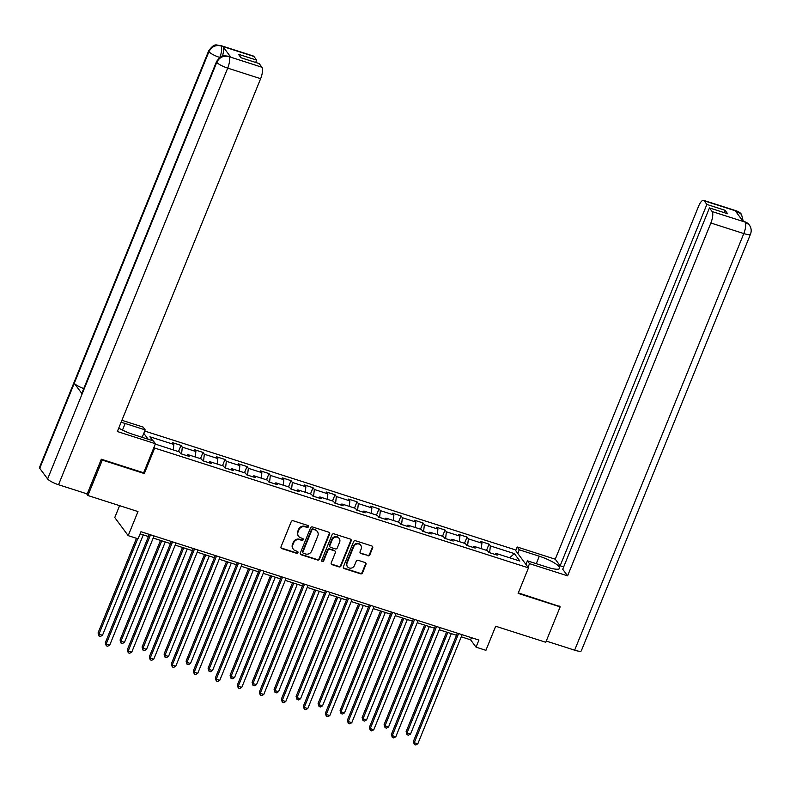 <?xml version="1.0" encoding="UTF-8"?>
<svg xmlns="http://www.w3.org/2000/svg" width="790" height="790" viewBox="0 0 790 790"><rect width="100%" height="100%" fill="white"/><g stroke="black" fill="none" stroke-linecap="round" stroke-linejoin="round"><path stroke-width="1.19" d="M308.446 526.762A1.076 0.988 143.5 0 0 307.863 525.478L293.159 520.758A1.541 1.412 143.5 0 0 291.204 521.706L281.043 546.749A1.541 1.412 143.5 0 0 281.862 548.576L296.576 553.296A1.076 0.988 143.5 0 0 297.83 551.687A1.076 0.988 143.5 0 0 297.366 551.351L295.46 550.739A4.918 4.533 143.5 0 1 292.833 544.863L293.683 542.779A4.918 4.533 143.5 0 1 299.924 539.748L301.82 540.36A1.076 0.988 143.5 0 0 303.084 538.75A1.076 0.988 143.5 0 0 302.619 538.415L300.714 537.802A4.918 4.533 143.5 0 1 298.087 531.927L298.936 529.843A4.918 4.533 143.5 0 1 305.177 526.812L307.073 527.424A1.076 0.988 143.5 0 0 308.446 526.762M298.571 536.282L298.205 535.788A4.918 4.533 143.5 0 1 297.721 531.443L298.571 529.359A4.918 4.533 143.5 0 1 304.812 526.328L306.718 526.94A1.076 0.988 143.5 0 0 308.11 525.597M281.043 547.835A1.541 1.412 143.5 0 0 281.497 548.092L296.21 552.803A1.076 0.988 143.5 0 0 297.613 551.469M293.317 549.218L292.952 548.724A4.918 4.533 143.5 0 1 292.468 544.379L293.317 542.295A4.918 4.533 143.5 0 1 299.558 539.264L301.464 539.866A1.076 0.988 143.5 0 0 302.856 538.533M367.883 555.795A1.541 1.412 143.5 0 0 369.839 554.856L372.683 547.826A1.541 1.412 143.5 0 0 371.863 545.989L355.53 540.755A1.541 1.412 143.5 0 0 353.584 541.703L343.413 566.736A1.541 1.412 143.5 0 0 344.233 568.573L360.576 573.817A1.541 1.412 143.5 0 0 362.521 572.869L365.968 564.376A1.541 1.412 143.5 0 0 365.148 562.549L358.156 560.308A1.541 1.412 143.5 0 0 356.201 561.255L354.493 565.462A4.108 3.792 143.5 0 1 347.491 566.716A4.108 3.792 143.5 0 1 347.087 563.082L353.782 546.601A4.108 3.792 143.5 0 1 360.793 545.337A4.108 3.792 143.5 0 1 361.188 548.981L360.072 551.726A1.541 1.412 143.5 0 0 360.892 553.553L367.528 555.311A1.541 1.412 143.5 0 0 369.473 554.363L372.327 547.342A1.541 1.412 143.5 0 0 372.327 546.245M101.752 459.346L102.295 460.086L87.907 495.508L137.983 511.565L128.197 535.65L138.072 538.82L140.956 531.729L478.918 640.068L476.034 647.158L485.909 650.318L495.695 626.233L545.771 642.28L560.149 606.858L559.606 606.118M102.295 460.086L144.323 473.556L154.682 448.049L528.48 567.872L518.121 593.379L560.149 606.858M329.627 534.02A1.541 1.412 143.5 0 0 328.808 532.193L312.475 526.95A1.541 1.412 143.5 0 0 310.519 527.898L300.358 552.941A1.541 1.412 143.5 0 0 301.178 554.768L317.511 560.011A1.541 1.412 143.5 0 0 319.466 559.063L329.627 534.02L329.262 533.536A1.541 1.412 143.5 0 0 329.272 532.44M334.002 533.852L350.335 539.096A1.541 1.412 143.5 0 1 351.155 540.923L340.994 565.966A1.541 1.412 143.5 0 1 339.038 566.914L332.047 564.672A1.541 1.412 143.5 0 1 331.227 562.836L335.355 552.684A1.541 1.412 143.5 0 0 334.535 550.847L329.894 549.356A1.541 1.412 143.5 0 0 327.949 550.304L323.653 560.88A1.076 0.988 143.5 0 1 321.816 561.206A1.076 0.988 143.5 0 1 321.718 560.258L332.047 534.8A1.541 1.412 143.5 0 1 334.002 533.852M87.907 495.508L86.584 493.73M144.728 431.044L515.06 549.761L528.48 567.872M154.682 448.049L154.04 447.18M148.165 439.25L143.79 433.345M486.522 550.354L489.05 544.132L480.587 541.417L481.91 543.204L468.371 538.859L467.048 537.072L458.585 534.366L459.908 536.143L446.37 531.808L445.047 530.021L436.584 527.305L437.907 529.093L424.358 524.758L423.035 522.97L414.572 520.255L415.896 522.042L402.357 517.697L401.034 515.91L392.571 513.204L393.894 514.991L380.355 510.646L379.032 508.859L370.569 506.143L371.893 507.931L358.354 503.595L357.021 501.808L348.558 499.092L349.891 500.88L336.343 496.535L335.019 494.747L326.556 492.042L327.88 493.829L314.341 489.484L313.018 487.697L304.555 484.981L305.878 486.768L292.34 482.433L291.016 480.646L282.553 477.93L283.877 479.718L270.328 475.382L269.005 473.595L260.542 470.88L261.865 472.667L248.327 468.322L247.003 466.535L238.541 463.829L239.864 465.616L226.325 461.271L225.002 459.484L216.539 456.768L217.862 458.556L204.324 454.22L203 452.433L194.528 449.717L195.861 451.505L182.312 447.16L180.989 445.372L172.526 442.667L173.849 444.454L149.873 436.761L152.816 440.741M489.05 544.132L490.373 545.92L514.359 553.602L519.869 561.048L495.893 553.356L497.216 555.143L488.753 552.427L487.43 550.64L473.882 546.305L475.205 548.092L466.742 545.376L465.419 543.589L451.88 539.254L453.203 541.041L444.74 538.326L443.417 536.538L429.879 532.193L431.202 533.981L422.739 531.275L421.416 529.488L407.867 525.143L409.19 526.93L400.728 524.214L399.404 522.427L385.866 518.092L387.189 519.879L378.726 517.164L377.403 515.376L363.864 511.031L365.187 512.819L356.725 510.113L355.401 508.326L341.863 503.981L343.186 505.768L334.723 503.052L333.4 501.265L319.851 496.93L321.175 498.717L312.712 496.002L311.388 494.214L297.85 489.879L299.173 491.666L290.71 488.951L289.387 487.163L275.848 482.818L277.172 484.606L268.709 481.9L267.385 480.113L253.837 475.768L255.16 477.555L246.697 474.839L245.374 473.052L231.835 468.717L233.159 470.504L224.696 467.789L223.373 466.001L209.834 461.656L211.157 463.444L202.694 460.738L201.371 458.951L187.832 454.606L189.156 456.393L180.693 453.677L179.369 451.89L155.294 444.079M481.298 548.685L481.91 543.204M467.611 545.653L468.371 538.859M473.882 546.305L472.845 547.332M459.296 541.624L459.908 536.143M445.609 538.602L446.37 531.808M451.88 539.254L450.843 540.281M437.295 534.573L437.907 529.093M423.608 531.552L424.358 524.758M429.879 532.193L428.832 533.23M415.283 527.523L415.896 522.042M401.597 524.491L402.357 517.697M407.867 525.143L406.83 526.17M393.282 520.462L393.894 514.991M379.595 517.44L380.355 510.646M385.866 518.092L384.829 519.119M371.28 513.411L371.893 507.931M357.594 510.389L358.354 503.595M363.864 511.031L362.817 512.068M349.279 506.36L349.891 500.88M335.592 503.339L336.343 496.535M341.863 503.981L340.816 505.007M327.267 499.31L327.88 493.829M313.581 496.278L314.341 489.484M319.851 496.93L318.814 497.957M305.266 492.249L305.878 486.768M291.579 489.227L292.34 482.433M297.85 489.879L296.813 490.906M283.264 485.198L283.877 479.718M269.578 482.176L270.328 475.382M275.848 482.818L274.801 483.845M261.253 478.148L261.865 472.667M247.566 475.116L248.327 468.322M253.837 475.768L252.8 476.795M239.252 471.087L239.864 465.616M225.565 468.065L226.325 461.271M231.835 468.717L230.799 469.744M217.25 464.036L217.862 458.556M203.563 461.014L204.324 454.22M209.834 461.656L208.787 462.693M195.249 456.985L195.861 451.505M181.562 453.964L182.312 447.16M187.832 454.606L186.786 455.632M173.237 449.935L173.849 444.454M119.596 505.669L114.777 517.539L128.197 535.65M461.261 636.819L470.593 639.811L476.034 647.158M140.087 533.862L148.431 536.538M153.201 538.069L170.433 543.589M175.202 545.12L192.434 550.64M197.204 552.17L214.446 557.701M219.215 559.221L236.447 564.751M241.217 566.282L258.449 571.802M263.218 573.333L280.46 578.863M285.229 580.383L302.461 585.913M307.231 587.444L324.463 592.964M329.233 594.495L346.464 600.015M351.234 601.545L368.476 607.076M373.245 608.606L390.477 614.126M395.247 615.657L412.479 621.177M417.248 622.708L434.49 628.238M439.26 629.758L456.492 635.288M509.688 557.78L514.359 553.602M489.612 552.714L490.373 545.92M495.893 553.356L494.846 554.383M471.462 637.678L470.593 639.811M178.461 451.603L180.989 445.372M200.463 458.654L203 452.433M222.474 465.715L225.002 459.484M244.475 472.766L247.003 466.535M266.477 479.816L269.005 473.595M288.488 486.877L291.016 480.646M310.49 493.928L313.018 487.697M332.491 500.978L335.019 494.747M354.493 508.029L357.021 501.808M376.504 515.09L379.032 508.859M398.506 522.141L401.034 515.91M420.507 529.191L423.035 522.97M442.519 536.252L445.047 530.021M464.52 543.303L467.048 537.072M144.323 473.556L143.681 472.687M300.348 554.027A1.541 1.412 143.5 0 0 300.812 554.284L317.146 559.518A1.541 1.412 143.5 0 0 319.101 558.57L329.262 533.536M313.205 529.389A1.076 0.988 143.5 0 0 311.843 530.051L302.916 552.032A1.076 0.988 143.5 0 0 303.488 553.316L305.493 553.958A4.918 4.533 143.5 0 0 311.734 550.926L317.837 535.906A4.918 4.533 143.5 0 0 315.21 530.031L312.84 528.895A1.076 0.988 143.5 0 0 311.477 529.567L311.843 530.051M303.024 552.98L302.659 552.487A1.076 0.988 143.5 0 1 302.55 551.538L311.477 529.567M317.353 531.552L316.997 531.068A4.918 4.533 143.5 0 0 314.845 529.547L315.21 530.031M312.84 528.895L314.845 529.547M331.227 563.932A1.541 1.412 143.5 0 0 331.691 564.179L338.683 566.42A1.541 1.412 143.5 0 0 340.628 565.472L350.8 540.439A1.541 1.412 143.5 0 0 350.8 539.343M335.207 551.321L334.841 550.827A1.541 1.412 143.5 0 0 334.17 550.354L329.529 548.872A1.541 1.412 143.5 0 0 327.583 549.82L323.288 560.387L323.653 560.88M321.678 560.93A1.076 0.988 143.5 0 0 323.288 560.387M339.631 542.147A4.108 3.792 143.5 0 0 335.503 537.121A4.108 3.792 143.5 0 0 332.225 539.768L329.865 545.574A1.541 1.412 143.5 0 0 330.684 547.411L335.325 548.902A1.541 1.412 143.5 0 0 337.271 547.954L339.631 542.147M339.236 538.513L338.871 538.02A4.108 3.792 143.5 0 0 331.859 539.284L332.225 539.768M330.013 546.937L329.657 546.443A1.541 1.412 143.5 0 1 329.499 545.09L331.859 539.284M360.072 552.812A1.541 1.412 143.5 0 0 360.526 553.069L367.528 555.311M360.793 545.337L360.428 544.853A4.108 3.792 143.5 0 0 353.416 546.107L353.782 546.601M347.491 566.716L347.126 566.232A4.108 3.792 143.5 0 1 346.731 562.599L353.416 546.107M343.413 567.832A1.541 1.412 143.5 0 0 343.867 568.089L360.21 573.323A1.541 1.412 143.5 0 0 362.156 572.375L365.602 563.892A1.541 1.412 143.5 0 0 365.602 562.796M136.482 538.306L98.049 632.948L98.957 634.163L102.483 635.298L143.267 534.879M137.727 538.701L98.957 634.163L98.997 635.98L98.049 632.948M102.483 635.298L100.409 636.434L98.997 635.98M149.29 534.405L105.307 642.734L106.216 643.959L150.535 534.8M109.741 645.094L107.667 646.23L106.255 645.776L106.216 643.959L109.741 645.094L154.06 535.936M106.255 645.776L105.307 642.734M122.48 430.086L125.166 423.479A17.617 3.782 22.1 0 0 121.087 422.324M118.757 428.081A17.617 3.782 22.1 0 0 133.322 434.49L153.349 440.919L155.442 443.733L117.355 431.518L260.631 78.674L227.698 68.118L58.529 484.734L87.226 493.928L101.327 459.217L143.642 472.776L155.442 443.733M125.166 423.479L145.192 429.898L143.108 427.084L121.917 420.29M142.17 437.334L145.192 429.898M253.926 56.465L220.993 45.909A9.391 3.051 107.8 0 0 220.41 45.455L253.343 56.021A9.391 3.051 107.8 0 1 253.926 56.465L256.632 60.109L255.674 62.459M58.529 484.734A9.628 2.064 -157.9 0 1 47.617 478.938L82.14 393.914A9.628 2.064 -157.9 0 1 81.913 393.094L216.559 61.511A9.628 2.064 -157.9 0 0 216.786 62.321C219.383 57.334 223.363 55.409 228.705 56.534L261.905 67.239A9.391 3.051 107.8 0 1 260.631 78.674M83.75 388.571A9.628 2.064 -157.9 0 1 74.27 383.288L39.747 468.312L47.617 478.938M39.747 468.312A9.628 2.064 -157.9 0 1 39.5 467.473L208.669 50.856A9.628 2.064 -157.9 0 0 208.916 51.696C211.532 46.709 215.492 44.773 220.805 45.879L222.987 46.64A9.391 3.051 107.8 0 1 222.434 56.08M219.729 57.443A9.628 2.064 -157.9 0 1 208.916 51.696L74.27 383.288L82.14 393.914L216.786 62.321A9.628 2.064 -157.9 0 0 227.698 68.118A9.391 3.051 -72.2 0 0 228.972 56.673M256.632 60.109L238.432 54.273L241.009 57.759L259.199 63.585L261.905 67.239M230.779 57.166L228.29 56.11L230.196 56.722A9.391 3.051 107.8 0 1 230.779 57.166L222.987 46.64M219.808 57.463C221.733 52.308 222.158 48.496 221.082 46.027M528.036 567.279L529.507 563.645L527.424 560.831L547.46 567.25A17.617 3.782 22.1 0 0 559.695 568.365A17.617 3.782 22.1 0 0 539.293 556.229L519.267 549.81L517.183 546.996L555.261 559.202L698.538 206.358A9.391 3.051 -72.2 0 1 703.584 200.344A9.391 3.051 -72.2 0 1 704.167 200.788L706.872 204.442L560.14 565.788L555.261 559.202M529.507 563.645L567.595 575.851L562.717 569.264L709.45 207.918L712.145 211.562L745.246 222.138L743.094 221.388L735.293 210.861L737.1 211.345L704.167 200.788M563.665 566.914L560.14 565.788M517.786 553.444L519.267 549.81M515.702 550.63L517.183 546.996M525.952 564.465L527.424 560.831M567.595 575.851L710.872 223.007A9.391 3.051 -72.2 0 0 712.145 211.562M744.99 222L744.407 221.556C746.896 222.523 748.505 223.639 749.236 224.893L749.335 225.022C751.31 227.826 751.695 230.878 750.5 234.176L581.331 650.782A9.628 2.064 -157.9 0 1 574.636 650.18L546.255 641.075M709.45 207.918L727.639 213.744L725.062 210.268L706.872 204.442M559.913 606.542L518.319 592.885M725.062 210.268L724.114 212.619M749.236 224.893L745.266 222.138M743.222 221.17L741.514 214.465L737.366 211.493M160.498 540.409L120.06 639.999L120.969 641.223L124.494 642.349L165.268 541.93M161.743 540.804L120.969 641.223L120.998 643.03L120.06 639.999M124.494 642.349L122.41 643.485L120.998 643.03M182.5 547.46L142.062 647.05L142.97 648.274L146.496 649.41L187.269 548.991M183.744 547.855L142.97 648.274L143.01 650.091L142.062 647.05M146.496 649.41L144.412 650.545L143.01 650.091M171.302 541.456L127.308 649.795L128.217 651.009L172.546 541.861M131.742 652.145L129.669 653.281L128.256 652.826L128.217 651.009L131.742 652.145L176.071 542.987M128.256 652.826L127.308 649.795M193.303 548.517L149.32 656.846L150.219 658.07L194.547 548.912M153.754 659.196L151.67 660.331L150.258 659.877L150.219 658.07L153.754 659.196L198.073 550.047M150.258 659.877L149.32 656.846M204.501 554.511L164.063 654.1L164.972 655.325L168.497 656.46L209.271 556.042M205.746 554.906L164.972 655.325L165.011 657.142L164.063 654.1M168.497 656.46L166.423 657.596L165.011 657.142M226.513 561.562L186.075 661.161L186.973 662.385L190.499 663.511L231.282 563.092M227.757 561.967L186.973 662.385L187.013 664.193L186.075 661.161M190.499 663.511L188.425 664.647L187.013 664.193M248.514 568.622L208.076 668.212L208.985 669.436L212.51 670.562L253.284 570.143M249.758 569.017L208.985 669.436L209.024 671.253L208.076 668.212M212.51 670.562L210.426 671.698L209.024 671.253M215.305 555.567L171.321 663.896L172.23 665.121L216.549 555.962M175.755 666.256L173.672 667.392L172.269 666.938L172.23 665.121L175.755 666.256L220.074 557.098M172.269 666.938L171.321 663.896M237.316 562.618L193.323 670.947L194.231 672.172L238.55 563.023M197.757 673.307L195.683 674.443L194.271 673.989L194.231 672.172L197.757 673.307L242.086 564.149M194.271 673.989L193.323 670.947M259.318 569.679L215.324 678.008L216.233 679.232L260.562 570.074M219.758 680.358L217.685 681.494L216.272 681.039L216.233 679.232L219.758 680.358L264.087 571.2M216.272 681.039L215.324 678.008M270.516 575.673L230.078 675.262L230.986 676.487L234.512 677.623L275.285 577.204M271.76 576.068L230.986 676.487L231.026 678.304L230.078 675.262M234.512 677.623L232.438 678.758L231.026 678.304M281.319 576.73L237.336 685.058L238.244 686.283L282.563 577.125M241.77 687.409L239.686 688.544L238.274 688.1L238.244 686.283L241.77 687.409L286.089 578.26M238.274 688.1L237.336 685.058M292.527 582.724L252.079 682.323L252.988 683.548L256.513 684.673L297.297 584.254M293.762 583.129L252.988 683.548L253.027 685.355L252.079 682.323M256.513 684.673L254.439 685.809L253.027 685.355M303.321 583.78L259.337 692.109L260.246 693.334L304.565 584.185M263.771 694.469L261.697 695.605L260.285 695.151L260.246 693.334L263.771 694.469L308.09 585.311M260.285 695.151L259.337 692.109M314.529 589.784L274.091 689.374L274.999 690.598L278.524 691.724L319.298 591.305M315.773 590.179L274.999 690.598L275.029 692.415L274.091 689.374M278.524 691.724L276.441 692.86L275.029 692.415M325.332 590.841L281.339 699.17L282.247 700.394L326.576 591.236M285.773 701.52L283.699 702.656L282.287 702.201L282.247 700.394L285.773 701.52L330.101 592.362M282.287 702.201L281.339 699.17M336.53 596.835L296.092 696.425L297 697.649L300.526 698.785L341.3 598.366M337.774 597.23L297 697.649L297.04 699.466L296.092 696.425M300.526 698.785L298.442 699.92L297.04 699.466M347.333 597.892L303.35 706.221L304.249 707.445L348.578 598.287M307.774 708.571L305.7 709.706L304.288 709.262L304.249 707.445L307.774 708.571L352.103 599.422M304.288 709.262L303.35 706.221M358.532 603.886L318.094 703.475L319.002 704.7L322.527 705.835L363.301 605.417M359.776 604.281L319.002 704.7L319.041 706.517L318.094 703.475M322.527 705.835L320.454 706.971L319.041 706.517M369.335 604.942L325.352 713.271L326.26 714.496L370.579 605.337M329.786 715.631L327.702 716.767L326.3 716.313L326.26 714.496L329.786 715.631L374.104 606.473M326.3 716.313L325.352 713.271M380.543 610.937L340.105 710.536L341.004 711.76L344.529 712.886L385.313 612.467M381.787 611.342L341.004 711.76L341.043 713.568L340.105 710.536M344.529 712.886L342.455 714.022L341.043 713.568M391.346 611.993L347.353 720.322L348.262 721.547L392.581 612.398M351.787 722.682L349.713 723.818L348.301 723.364L348.262 721.547L351.787 722.682L396.116 613.524M348.301 723.364L347.353 720.322M402.545 617.997L362.106 717.587L363.015 718.811L366.54 719.937L407.314 619.528M403.789 618.392L363.015 718.811L363.054 720.628L362.106 717.587M366.54 719.937L364.457 721.073L363.054 720.628M413.348 619.054L369.355 727.383L370.263 728.607L414.592 619.449M373.788 729.733L371.715 730.869L370.303 730.414L370.263 728.607L373.788 729.733L418.117 620.575M370.303 730.414L369.355 727.383M424.546 625.048L384.108 724.637L385.016 725.862L388.542 726.998L429.316 626.579M425.79 625.443L385.016 725.862L385.056 727.679L384.108 724.637M388.542 726.998L386.468 728.133L385.056 727.679M435.349 626.105L391.366 734.433L392.275 735.658L436.594 626.5M395.8 736.784L393.716 737.919L392.304 737.475L392.275 735.658L395.8 736.784L440.119 627.635M392.304 737.475L391.366 734.433M446.557 632.099L406.109 731.698L407.018 732.923L410.543 734.048L451.317 633.629M447.792 632.504L407.018 732.923L407.057 734.73L406.109 731.698M410.543 734.048L408.469 735.184L407.057 734.73M457.351 633.155L413.368 741.484L414.276 742.709L458.595 633.56M417.801 743.844L415.718 744.98L414.316 744.526L414.276 742.709L417.801 743.844L462.12 634.686M414.316 744.526L413.368 741.484M301.464 539.866L301.82 540.36M296.21 552.803L296.576 553.296M319.101 558.57L319.466 559.063M317.146 559.518L317.511 560.011M302.55 551.538L302.916 552.032M340.628 565.472L340.994 565.966M338.683 566.42L339.038 566.914M331.691 564.179L332.047 564.672M334.17 550.354L334.535 550.847M362.156 572.375L362.521 572.869M360.21 573.323L360.576 573.817M369.473 554.363L369.839 554.856M574.636 650.18L743.805 233.564L710.872 223.007M536.272 563.665L539.293 556.229M750.5 234.176A9.628 2.064 -157.9 0 1 743.805 233.564A9.391 3.051 -72.2 0 0 745.089 222.118M703.584 200.344L736.517 210.9A9.391 3.051 107.8 0 1 737.1 211.345M737.821 214.278L737.198 211.473M220.41 45.455C216.381 45.79 215.216 41.919 208.669 50.856M228.29 56.11C224.311 56.465 223.185 52.515 216.559 61.511M744.407 221.556L742.837 221.052M736.517 210.9C739.025 211.888 740.664 213.024 741.415 214.327"/></g></svg>
